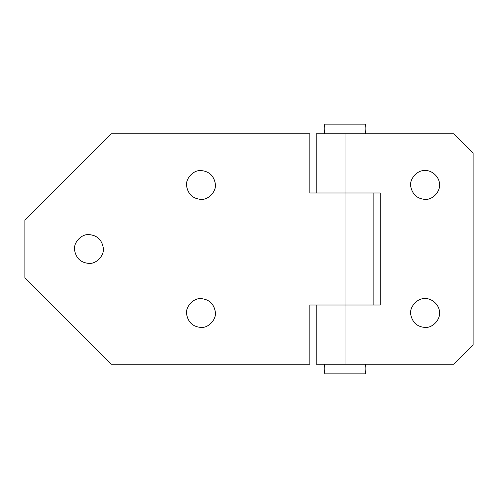<?xml version="1.0" encoding="UTF-8"?>
<svg xmlns="http://www.w3.org/2000/svg" width="498" height="498" viewBox="0 0 498 498"><rect width="100%" height="100%" fill="white"/><g stroke="black" fill="none" stroke-linecap="round" stroke-linejoin="round"><path stroke-width="0.75" d="M88.93 263.405C80.832 262.726 76.045 258.3 74.569 250.133C73.225 242.831 81.299 233.879 88.93 234.595C97.029 235.274 101.816 239.7 103.291 247.867C104.63 255.169 96.562 264.121 88.93 263.405C80.832 262.726 76.045 258.3 74.569 250.133M88.93 234.595C97.029 235.274 101.816 239.7 103.291 247.867M200.98 327.435C192.882 326.75 188.095 322.324 186.619 314.157C185.275 306.855 193.349 297.904 200.98 298.619C209.079 299.304 213.866 303.73 215.341 311.897C216.68 319.199 208.612 328.151 200.98 327.435C192.882 326.75 188.095 322.324 186.619 314.157M200.98 298.619C209.079 299.304 213.866 303.73 215.341 311.897M200.98 199.381C192.882 198.696 188.095 194.27 186.619 186.103C185.275 178.801 193.349 169.849 200.98 170.565C209.079 171.25 213.866 175.676 215.341 183.843C216.68 191.145 208.612 200.096 200.98 199.381C192.882 198.696 188.095 194.27 186.619 186.103M200.98 170.565C209.079 171.25 213.866 175.676 215.341 183.843M345.046 133.75L345.046 192.975L309.824 192.975L309.824 133.75L111.34 133.75L24.9 220.184L24.9 277.816L111.34 364.25L309.824 364.25L309.824 305.025L373.855 305.025L373.855 192.975L316.23 192.975L316.23 133.75L453.89 133.75L473.1 152.954L473.1 345.046L453.89 364.25L316.23 364.25L316.23 305.025L345.046 305.025L345.046 364.25M410.775 314.73C409.07 307.322 417.193 297.885 425.08 298.619C431.828 298.053 439.578 305.162 439.46 312.146C440.643 319.405 432.6 328.138 425.08 327.435C417.268 326.856 412.5 322.617 410.775 314.73C412.5 322.617 417.268 326.856 425.08 327.435M425.08 298.619C431.828 298.053 439.578 305.162 439.46 312.146M410.775 186.669C409.07 179.261 417.193 169.83 425.08 170.565C431.828 169.999 439.578 177.101 439.46 184.092C440.643 191.35 432.6 200.084 425.08 199.381C417.268 198.795 412.5 194.562 410.775 186.669C412.5 194.562 417.268 198.795 425.08 199.381M425.08 170.565C431.828 169.999 439.578 177.101 439.46 184.092M380.26 305.025L345.046 305.025L345.046 192.975L380.26 192.975L380.26 305.025M324.796 373.855L365.289 373.855L324.796 373.855C324.049 370.095 324.049 366.895 324.796 364.25M324.796 133.75C324.049 129.99 324.049 126.791 324.796 124.145L365.289 124.145C366.036 126.791 366.036 129.99 365.289 133.75M365.289 364.25C366.036 366.895 366.036 370.095 365.289 373.855"/></g></svg>
